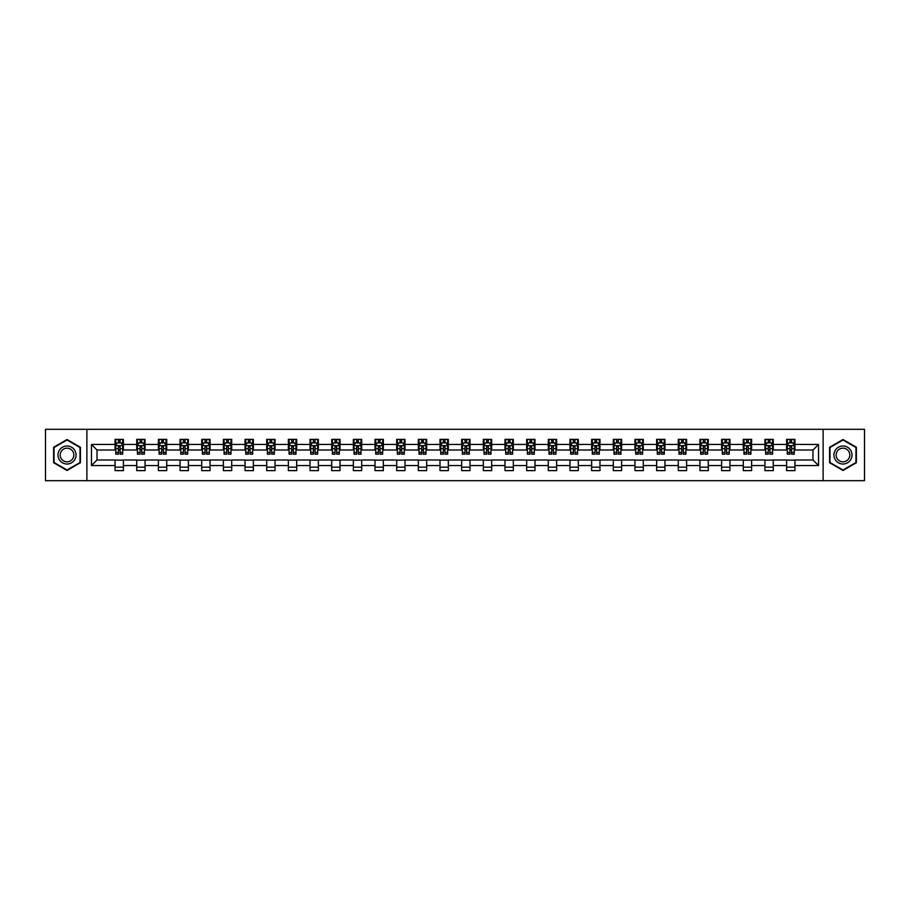 <?xml version="1.0" encoding="UTF-8"?>
<svg xmlns="http://www.w3.org/2000/svg" width="910" height="910" viewBox="0 0 910 910"><rect width="100%" height="100%" fill="white"/><g stroke="black" fill="none" stroke-linecap="round" stroke-linejoin="round"><path stroke-width="1.36" d="M823.118 480.685L864.5 480.685L864.5 429.315L823.118 429.315L823.118 480.685L86.882 480.685L86.882 429.315L45.5 429.315L45.5 480.685L86.882 480.685M823.118 429.315L86.882 429.315M794.931 444.444L794.931 439.382L786.604 439.382L786.604 444.444L773.272 444.444L773.272 439.382L764.935 439.382L764.935 444.444L751.603 444.444L751.603 439.382L743.277 439.382L743.277 444.444L729.945 444.444L729.945 439.382L721.607 439.382L721.607 444.444L708.287 444.444L708.287 439.382L699.949 439.382L699.949 444.444L686.618 444.444L686.618 439.382L678.291 439.382L678.291 444.444L664.96 444.444L664.96 439.382L656.622 439.382L656.622 444.444L643.29 444.444L643.29 439.382L634.964 439.382L634.964 444.444L621.632 444.444L621.632 439.382L613.306 439.382L613.306 444.444L599.974 444.444L599.974 439.382L591.636 439.382L591.636 444.444L578.305 444.444L578.305 439.382L569.978 439.382L569.978 444.444L556.647 444.444L556.647 439.382L548.309 439.382L548.309 444.444L534.989 444.444L534.989 439.382L526.651 439.382L526.651 444.444L513.32 444.444L513.32 439.382L504.993 439.382L504.993 444.444L491.662 444.444L491.662 439.382L483.324 439.382L483.324 444.444L469.992 444.444L469.992 439.382L461.666 439.382L461.666 444.444L448.334 444.444L448.334 439.382L440.008 439.382L440.008 444.444L426.676 444.444L426.676 439.382L418.338 439.382L418.338 444.444L405.007 444.444L405.007 439.382L396.68 439.382L396.68 444.444L383.349 444.444L383.349 439.382L375.011 439.382L375.011 444.444L361.691 444.444L361.691 439.382L353.353 439.382L353.353 444.444L340.022 444.444L340.022 439.382L331.695 439.382L331.695 444.444L318.363 444.444L318.363 439.382L310.026 439.382L310.026 444.444L296.694 444.444L296.694 439.382L288.368 439.382L288.368 444.444L275.036 444.444L275.036 439.382L266.71 439.382L266.71 444.444L253.378 444.444L253.378 439.382L245.04 439.382L245.04 444.444L231.709 444.444L231.709 439.382L223.382 439.382L223.382 444.444L210.051 444.444L210.051 439.382L201.713 439.382L201.713 444.444L188.393 444.444L188.393 439.382L180.055 439.382L180.055 444.444L166.723 444.444L166.723 439.382L158.397 439.382L158.397 444.444L145.065 444.444L145.065 439.382L136.727 439.382L136.727 444.444L123.396 444.444L123.396 439.382L115.069 439.382L115.069 444.444L91.466 444.444L91.466 465.556L97.017 459.994L115.069 459.994L115.069 470.618L123.396 470.618L123.396 459.994L136.727 459.994L136.727 470.618L145.065 470.618L145.065 459.994L158.397 459.994L158.397 470.618L166.723 470.618L166.723 459.994L180.055 459.994L180.055 470.618L188.393 470.618L188.393 459.994L201.713 459.994L201.713 470.618L210.051 470.618L210.051 459.994L223.382 459.994L223.382 470.618L231.709 470.618L231.709 459.994L245.04 459.994L245.04 470.618L253.378 470.618L253.378 459.994L266.71 459.994L266.71 470.618L275.036 470.618L275.036 459.994L288.368 459.994L288.368 470.618L296.694 470.618L296.694 459.994L310.026 459.994L310.026 470.618L318.363 470.618L318.363 459.994L331.695 459.994L331.695 470.618L340.022 470.618L340.022 459.994L353.353 459.994L353.353 470.618L361.691 470.618L361.691 459.994L375.011 459.994L375.011 470.618L383.349 470.618L383.349 459.994L396.68 459.994L396.68 470.618L405.007 470.618L405.007 459.994L418.338 459.994L418.338 470.618L426.676 470.618L426.676 459.994L440.008 459.994L440.008 470.618L448.334 470.618L448.334 459.994L461.666 459.994L461.666 470.618L469.992 470.618L469.992 459.994L483.324 459.994L483.324 470.618L491.662 470.618L491.662 459.994L504.993 459.994L504.993 470.618L513.32 470.618L513.32 459.994L526.651 459.994L526.651 470.618L534.989 470.618L534.989 459.994L548.309 459.994L548.309 470.618L556.647 470.618L556.647 459.994L569.978 459.994L569.978 470.618L578.305 470.618L578.305 459.994L591.636 459.994L591.636 470.618L599.974 470.618L599.974 459.994L613.306 459.994L613.306 470.618L621.632 470.618L621.632 459.994L634.964 459.994L634.964 470.618L643.29 470.618L643.29 459.994L656.622 459.994L656.622 470.618L664.96 470.618L664.96 459.994L678.291 459.994L678.291 470.618L686.618 470.618L686.618 459.994L699.949 459.994L699.949 470.618L708.287 470.618L708.287 459.994L721.607 459.994L721.607 470.618L729.945 470.618L729.945 459.994L743.277 459.994L743.277 470.618L751.603 470.618L751.603 459.994L764.935 459.994L764.935 470.618L773.272 470.618L773.272 459.994L786.604 459.994L786.604 470.618L794.931 470.618L794.931 459.994L812.983 459.994L812.983 450.006L794.931 450.006L794.931 444.444L818.534 444.444L818.534 465.556L794.931 465.556M786.604 465.556L773.272 465.556M764.935 465.556L751.603 465.556M743.277 465.556L729.945 465.556M721.607 465.556L708.287 465.556M699.949 465.556L686.618 465.556M678.291 465.556L664.96 465.556M656.622 465.556L643.29 465.556M634.964 465.556L621.632 465.556M613.306 465.556L599.974 465.556M591.636 465.556L578.305 465.556M569.978 465.556L556.647 465.556M548.309 465.556L534.989 465.556M526.651 465.556L513.32 465.556M504.993 465.556L491.662 465.556M483.324 465.556L469.992 465.556M461.666 465.556L448.334 465.556M440.008 465.556L426.676 465.556M418.338 465.556L405.007 465.556M396.68 465.556L383.349 465.556M375.011 465.556L361.691 465.556M353.353 465.556L340.022 465.556M331.695 465.556L318.363 465.556M310.026 465.556L296.694 465.556M288.368 465.556L275.036 465.556M266.71 465.556L253.378 465.556M245.04 465.556L231.709 465.556M223.382 465.556L210.051 465.556M201.713 465.556L188.393 465.556M180.055 465.556L166.723 465.556M158.397 465.556L145.065 465.556M136.727 465.556L123.396 465.556M115.069 465.556L91.466 465.556M786.604 444.444L786.604 450.006L773.272 450.006L773.272 444.444M764.935 444.444L764.935 450.006L751.603 450.006L751.603 444.444M743.277 444.444L743.277 450.006L729.945 450.006L729.945 444.444M721.607 444.444L721.607 450.006L708.287 450.006L708.287 444.444M699.949 444.444L699.949 450.006L686.618 450.006L686.618 444.444M678.291 444.444L678.291 450.006L664.96 450.006L664.96 444.444M656.622 444.444L656.622 450.006L643.29 450.006L643.29 444.444M634.964 444.444L634.964 450.006L621.632 450.006L621.632 444.444M613.306 444.444L613.306 450.006L599.974 450.006L599.974 444.444M591.636 444.444L591.636 450.006L578.305 450.006L578.305 444.444M569.978 444.444L569.978 450.006L556.647 450.006L556.647 444.444M548.309 444.444L548.309 450.006L534.989 450.006L534.989 444.444M526.651 444.444L526.651 450.006L513.32 450.006L513.32 444.444M504.993 444.444L504.993 450.006L491.662 450.006L491.662 444.444M483.324 444.444L483.324 450.006L469.992 450.006L469.992 444.444M461.666 444.444L461.666 450.006L448.334 450.006L448.334 444.444M440.008 444.444L440.008 450.006L426.676 450.006L426.676 444.444M418.338 444.444L418.338 450.006L405.007 450.006L405.007 444.444M396.68 444.444L396.68 450.006L383.349 450.006L383.349 444.444M375.011 444.444L375.011 450.006L361.691 450.006L361.691 444.444M353.353 444.444L353.353 450.006L340.022 450.006L340.022 444.444M331.695 444.444L331.695 450.006L318.363 450.006L318.363 444.444M310.026 444.444L310.026 450.006L296.694 450.006L296.694 444.444M288.368 444.444L288.368 450.006L275.036 450.006L275.036 444.444M266.71 444.444L266.71 450.006L253.378 450.006L253.378 444.444M245.04 444.444L245.04 450.006L231.709 450.006L231.709 444.444M223.382 444.444L223.382 450.006L210.051 450.006L210.051 444.444M201.713 444.444L201.713 450.006L188.393 450.006L188.393 444.444M180.055 444.444L180.055 450.006L166.723 450.006L166.723 444.444M158.397 444.444L158.397 450.006L145.065 450.006L145.065 444.444M136.727 444.444L136.727 450.006L123.396 450.006L123.396 444.444M115.069 444.444L115.069 450.006L97.017 450.006L91.466 444.444M97.017 450.006L97.017 459.994M818.534 465.556L812.983 459.994M812.983 450.006L818.534 444.444M115.069 442.851L115.763 442.851M118.402 442.851L120.063 442.851M122.702 442.851L123.396 442.851M115.069 449.858L115.763 449.858M118.402 449.858L120.063 449.858M122.702 449.858L123.396 449.858M115.069 460.141L123.396 460.141M115.069 467.149L123.396 467.149M136.727 460.141L145.065 460.141M136.727 467.149L145.065 467.149M136.727 442.851L137.421 442.851M140.06 442.851L141.732 442.851M144.371 442.851L145.065 442.851M136.727 449.858L137.421 449.858M140.06 449.858L141.732 449.858M144.371 449.858L145.065 449.858M158.397 460.141L166.723 460.141M158.397 467.149L166.723 467.149M158.397 442.851L159.091 442.851M161.73 442.851L163.39 442.851M166.03 442.851L166.723 442.851M158.397 449.858L159.091 449.858M161.73 449.858L163.39 449.858M166.03 449.858L166.723 449.858M180.055 460.141L188.393 460.141M180.055 467.149L188.393 467.149M180.055 442.851L180.749 442.851M183.388 442.851L185.06 442.851M187.699 442.851L188.393 442.851M180.055 449.858L180.749 449.858M183.388 449.858L185.06 449.858M187.699 449.858L188.393 449.858M201.713 460.141L210.051 460.141M201.713 467.149L210.051 467.149M201.713 442.851L202.418 442.851M205.046 442.851L206.718 442.851M209.357 442.851L210.051 442.851M201.713 449.858L202.418 449.858M205.046 449.858L206.718 449.858M209.357 449.858L210.051 449.858M223.382 460.141L231.709 460.141M223.382 467.149L231.709 467.149M223.382 442.851L224.076 442.851M226.715 442.851L228.376 442.851M231.015 442.851L231.709 442.851M223.382 449.858L224.076 449.858M226.715 449.858L228.376 449.858M231.015 449.858L231.709 449.858M245.04 460.141L253.378 460.141M245.04 467.149L253.378 467.149M245.04 442.851L245.734 442.851M248.373 442.851L250.045 442.851M252.684 442.851L253.378 442.851M245.04 449.858L245.734 449.858M248.373 449.858L250.045 449.858M252.684 449.858L253.378 449.858M266.71 460.141L275.036 460.141M266.71 467.149L275.036 467.149M266.71 442.851L267.404 442.851M270.043 442.851L271.703 442.851M274.342 442.851L275.036 442.851M266.71 449.858L267.404 449.858M270.043 449.858L271.703 449.858M274.342 449.858L275.036 449.858M288.368 460.141L296.694 460.141M288.368 467.149L296.694 467.149M288.368 442.851L289.061 442.851M291.7 442.851L293.361 442.851M296 442.851L296.694 442.851M288.368 449.858L289.061 449.858M291.7 449.858L293.361 449.858M296 449.858L296.694 449.858M310.026 460.141L318.363 460.141M310.026 467.149L318.363 467.149M310.026 442.851L310.72 442.851M313.358 442.851L315.031 442.851M317.67 442.851L318.363 442.851M310.026 449.858L310.72 449.858M313.358 449.858L315.031 449.858M317.67 449.858L318.363 449.858M331.695 460.141L340.022 460.141M331.695 467.149L340.022 467.149M331.695 442.851L332.389 442.851M335.028 442.851L336.689 442.851M339.328 442.851L340.022 442.851M331.695 449.858L332.389 449.858M335.028 449.858L336.689 449.858M339.328 449.858L340.022 449.858M353.353 460.141L361.691 460.141M353.353 467.149L361.691 467.149M353.353 442.851L354.047 442.851M356.686 442.851L358.358 442.851M360.997 442.851L361.691 442.851M353.353 449.858L354.047 449.858M356.686 449.858L358.358 449.858M360.997 449.858L361.691 449.858M375.011 460.141L383.349 460.141M375.011 467.149L383.349 467.149M375.011 442.851L375.716 442.851M378.344 442.851L380.016 442.851M382.655 442.851L383.349 442.851M375.011 449.858L375.716 449.858M378.344 449.858L380.016 449.858M382.655 449.858L383.349 449.858M396.68 460.141L405.007 460.141M396.68 467.149L405.007 467.149M396.68 442.851L397.374 442.851M400.013 442.851L401.674 442.851M404.313 442.851L405.007 442.851M396.68 449.858L397.374 449.858M400.013 449.858L401.674 449.858M404.313 449.858L405.007 449.858M418.338 460.141L426.676 460.141M418.338 467.149L426.676 467.149M418.338 442.851L419.032 442.851M421.671 442.851L423.343 442.851M425.982 442.851L426.676 442.851M418.338 449.858L419.032 449.858M421.671 449.858L423.343 449.858M425.982 449.858L426.676 449.858M440.008 460.141L448.334 460.141M440.008 467.149L448.334 467.149M440.008 442.851L440.702 442.851M443.341 442.851L445.001 442.851M447.64 442.851L448.334 442.851M440.008 449.858L440.702 449.858M443.341 449.858L445.001 449.858M447.64 449.858L448.334 449.858M461.666 460.141L469.992 460.141M461.666 467.149L469.992 467.149M461.666 442.851L462.36 442.851M464.999 442.851L466.659 442.851M469.298 442.851L469.992 442.851M461.666 449.858L462.36 449.858M464.999 449.858L466.659 449.858M469.298 449.858L469.992 449.858M483.324 460.141L491.662 460.141M483.324 467.149L491.662 467.149M483.324 442.851L484.018 442.851M486.657 442.851L488.329 442.851M490.968 442.851L491.662 442.851M483.324 449.858L484.018 449.858M486.657 449.858L488.329 449.858M490.968 449.858L491.662 449.858M504.993 460.141L513.32 460.141M504.993 467.149L513.32 467.149M504.993 442.851L505.687 442.851M508.326 442.851L509.987 442.851M512.626 442.851L513.32 442.851M504.993 449.858L505.687 449.858M508.326 449.858L509.987 449.858M512.626 449.858L513.32 449.858M526.651 460.141L534.989 460.141M526.651 467.149L534.989 467.149M526.651 442.851L527.345 442.851M529.984 442.851L531.656 442.851M534.284 442.851L534.989 442.851M526.651 449.858L527.345 449.858M529.984 449.858L531.656 449.858M534.284 449.858L534.989 449.858M548.309 460.141L556.647 460.141M548.309 467.149L556.647 467.149M548.309 442.851L549.003 442.851M551.642 442.851L553.314 442.851M555.953 442.851L556.647 442.851M548.309 449.858L549.003 449.858M551.642 449.858L553.314 449.858M555.953 449.858L556.647 449.858M569.978 460.141L578.305 460.141M569.978 467.149L578.305 467.149M569.978 442.851L570.672 442.851M573.311 442.851L574.972 442.851M577.611 442.851L578.305 442.851M569.978 449.858L570.672 449.858M573.311 449.858L574.972 449.858M577.611 449.858L578.305 449.858M591.636 460.141L599.974 460.141M591.636 467.149L599.974 467.149M591.636 442.851L592.33 442.851M594.969 442.851L596.641 442.851M599.28 442.851L599.974 442.851M591.636 449.858L592.33 449.858M594.969 449.858L596.641 449.858M599.28 449.858L599.974 449.858M613.306 460.141L621.632 460.141M613.306 467.149L621.632 467.149M613.306 442.851L614 442.851M616.639 442.851L618.299 442.851M620.938 442.851L621.632 442.851M613.306 449.858L614 449.858M616.639 449.858L618.299 449.858M620.938 449.858L621.632 449.858M634.964 460.141L643.29 460.141M634.964 467.149L643.29 467.149M634.964 442.851L635.658 442.851M638.297 442.851L639.957 442.851M642.596 442.851L643.29 442.851M634.964 449.858L635.658 449.858M638.297 449.858L639.957 449.858M642.596 449.858L643.29 449.858M656.622 460.141L664.96 460.141M656.622 467.149L664.96 467.149M656.622 442.851L657.316 442.851M659.955 442.851L661.627 442.851M664.266 442.851L664.96 442.851M656.622 449.858L657.316 449.858M659.955 449.858L661.627 449.858M664.266 449.858L664.96 449.858M678.291 460.141L686.618 460.141M678.291 467.149L686.618 467.149M678.291 442.851L678.985 442.851M681.624 442.851L683.285 442.851M685.924 442.851L686.618 442.851M678.291 449.858L678.985 449.858M681.624 449.858L683.285 449.858M685.924 449.858L686.618 449.858M699.949 460.141L708.287 460.141M699.949 467.149L708.287 467.149M699.949 442.851L700.643 442.851M703.282 442.851L704.954 442.851M707.582 442.851L708.287 442.851M699.949 449.858L700.643 449.858M703.282 449.858L704.954 449.858M707.582 449.858L708.287 449.858M721.607 460.141L729.945 460.141M721.607 467.149L729.945 467.149M721.607 442.851L722.301 442.851M724.94 442.851L726.612 442.851M729.251 442.851L729.945 442.851M721.607 449.858L722.301 449.858M724.94 449.858L726.612 449.858M729.251 449.858L729.945 449.858M743.277 460.141L751.603 460.141M743.277 467.149L751.603 467.149M743.277 442.851L743.97 442.851M746.61 442.851L748.27 442.851M750.909 442.851L751.603 442.851M743.277 449.858L743.97 449.858M746.61 449.858L748.27 449.858M750.909 449.858L751.603 449.858M764.935 460.141L773.272 460.141M764.935 467.149L773.272 467.149M764.935 442.851L765.629 442.851M768.267 442.851L769.94 442.851M772.579 442.851L773.272 442.851M764.935 449.858L765.629 449.858M768.267 449.858L769.94 449.858M772.579 449.858L773.272 449.858M786.604 460.141L794.931 460.141M786.604 467.149L794.931 467.149M786.604 442.851L787.298 442.851M789.937 442.851L791.598 442.851M794.237 442.851L794.931 442.851M786.604 449.858L787.298 449.858M789.937 449.858L791.598 449.858M794.237 449.858L794.931 449.858M67.022 470.47L80.421 462.735L80.421 447.265L67.022 439.53L53.622 447.265L53.622 462.735L67.022 470.47M856.378 447.265L842.979 439.53L829.579 447.265L829.579 462.735L842.979 470.47L856.378 462.735L856.378 447.265M120.063 441.179L118.402 441.179M122.702 452.429L120.063 452.429L120.063 454.17L122.702 454.17L122.702 445.695L121.314 442.92L117.151 442.92L115.763 445.695L115.763 454.17L118.402 454.17L118.402 452.429L115.763 452.429M115.763 445.695L115.763 439.382M122.702 445.695L122.702 439.382M118.402 442.92L118.402 439.382M120.063 439.382L120.063 442.92M120.063 452.429L120.063 446.742L118.402 446.742L118.402 452.429M74.836 459.516A9.02 9.02 0 0 0 71.537 447.185A9.02 9.02 0 0 0 59.207 450.484A9.02 9.02 0 0 0 62.506 462.815A9.02 9.02 0 0 0 74.836 459.516M72.936 458.412A6.836 6.836 0 0 0 70.445 449.085A6.836 6.836 0 0 0 61.106 451.587A6.836 6.836 0 0 0 63.609 460.915A6.836 6.836 0 0 0 72.936 458.412M54.043 462.496L54.043 447.504L67.022 440.008L80.012 447.504L80.012 462.496L67.022 469.992L54.043 462.496M842.979 445.98A9.02 9.02 0 0 0 833.947 455A9.02 9.02 0 0 0 842.979 464.02A9.02 9.02 0 0 0 851.999 455A9.02 9.02 0 0 0 842.979 445.98M842.979 448.164A6.836 6.836 0 0 0 836.142 455A6.836 6.836 0 0 0 842.979 461.836A6.836 6.836 0 0 0 849.815 455A6.836 6.836 0 0 0 842.979 448.164M855.957 462.496L842.979 469.992L829.988 462.496L829.988 447.504L842.979 440.008L855.957 447.504L855.957 462.496M141.732 441.179L140.06 441.179M144.371 452.429L141.732 452.429L141.732 454.17L144.371 454.17L144.371 445.695L142.984 442.92L138.809 442.92L137.421 445.695L137.421 454.17L140.06 454.17L140.06 452.429L137.421 452.429M137.421 445.695L137.421 439.382M144.371 445.695L144.371 439.382M140.06 442.92L140.06 439.382M141.732 439.382L141.732 442.92M141.732 452.429L141.732 446.742L140.06 446.742L140.06 452.429M163.39 441.179L161.73 441.179M166.03 452.429L163.39 452.429L163.39 454.17L166.03 454.17L166.03 445.695L164.642 442.92L160.478 442.92L159.091 445.695L159.091 454.17L161.73 454.17L161.73 452.429L159.091 452.429M159.091 445.695L159.091 439.382M166.03 445.695L166.03 439.382M161.73 442.92L161.73 439.382M163.39 439.382L163.39 442.92M163.39 452.429L163.39 446.742L161.73 446.742L161.73 452.429M185.06 441.179L183.388 441.179M187.699 452.429L185.06 452.429L185.06 454.17L187.699 454.17L187.699 445.695L186.3 442.92L182.136 442.92L180.749 445.695L180.749 454.17L183.388 454.17L183.388 452.429L180.749 452.429M180.749 445.695L180.749 439.382M187.699 445.695L187.699 439.382M183.388 442.92L183.388 439.382M185.06 439.382L185.06 442.92M185.06 452.429L185.06 446.742L183.388 446.742L183.388 452.429M206.718 441.179L205.046 441.179M209.357 452.429L206.718 452.429L206.718 454.17L209.357 454.17L209.357 445.695L207.969 442.92L203.806 442.92L202.418 445.695L202.418 454.17L205.046 454.17L205.046 452.429L202.418 452.429M202.418 445.695L202.418 439.382M209.357 445.695L209.357 439.382M205.046 442.92L205.046 439.382M206.718 439.382L206.718 442.92M206.718 452.429L206.718 446.742L205.046 446.742L205.046 452.429M228.376 441.179L226.715 441.179M231.015 452.429L228.376 452.429L228.376 454.17L231.015 454.17L231.015 445.695L229.627 442.92L225.464 442.92L224.076 445.695L224.076 454.17L226.715 454.17L226.715 452.429L224.076 452.429M224.076 445.695L224.076 439.382M231.015 445.695L231.015 439.382M226.715 442.92L226.715 439.382M228.376 439.382L228.376 442.92M228.376 452.429L228.376 446.742L226.715 446.742L226.715 452.429M250.045 441.179L248.373 441.179M252.684 452.429L250.045 452.429L250.045 454.17L252.684 454.17L252.684 445.695L251.296 442.92L247.122 442.92L245.734 445.695L245.734 454.17L248.373 454.17L248.373 452.429L245.734 452.429M245.734 445.695L245.734 439.382M252.684 445.695L252.684 439.382M248.373 442.92L248.373 439.382M250.045 439.382L250.045 442.92M250.045 452.429L250.045 446.742L248.373 446.742L248.373 452.429M271.703 441.179L270.043 441.179M274.342 452.429L271.703 452.429L271.703 454.17L274.342 454.17L274.342 445.695L272.954 442.92L268.791 442.92L267.404 445.695L267.404 454.17L270.043 454.17L270.043 452.429L267.404 452.429M267.404 445.695L267.404 439.382M274.342 445.695L274.342 439.382M270.043 442.92L270.043 439.382M271.703 439.382L271.703 442.92M271.703 452.429L271.703 446.742L270.043 446.742L270.043 452.429M293.361 441.179L291.7 441.179M296 452.429L293.361 452.429L293.361 454.17L296 454.17L296 445.695L294.613 442.92L290.449 442.92L289.061 445.695L289.061 454.17L291.7 454.17L291.7 452.429L289.061 452.429M289.061 445.695L289.061 439.382M296 445.695L296 439.382M291.7 442.92L291.7 439.382M293.361 439.382L293.361 442.92M293.361 452.429L293.361 446.742L291.7 446.742L291.7 452.429M315.031 441.179L313.358 441.179M317.67 452.429L315.031 452.429L315.031 454.17L317.67 454.17L317.67 445.695L316.282 442.92L312.107 442.92L310.72 445.695L310.72 454.17L313.358 454.17L313.358 452.429L310.72 452.429M310.72 445.695L310.72 439.382M317.67 445.695L317.67 439.382M313.358 442.92L313.358 439.382M315.031 439.382L315.031 442.92M315.031 452.429L315.031 446.742L313.358 446.742L313.358 452.429M336.689 441.179L335.028 441.179M339.328 452.429L336.689 452.429L336.689 454.17L339.328 454.17L339.328 445.695L337.94 442.92L333.777 442.92L332.389 445.695L332.389 454.17L335.028 454.17L335.028 452.429L332.389 452.429M332.389 445.695L332.389 439.382M339.328 445.695L339.328 439.382M335.028 442.92L335.028 439.382M336.689 439.382L336.689 442.92M336.689 452.429L336.689 446.742L335.028 446.742L335.028 452.429M358.358 441.179L356.686 441.179M360.997 452.429L358.358 452.429L358.358 454.17L360.997 454.17L360.997 445.695L359.598 442.92L355.435 442.92L354.047 445.695L354.047 454.17L356.686 454.17L356.686 452.429L354.047 452.429M354.047 445.695L354.047 439.382M360.997 445.695L360.997 439.382M356.686 442.92L356.686 439.382M358.358 439.382L358.358 442.92M358.358 452.429L358.358 446.742L356.686 446.742L356.686 452.429M380.016 441.179L378.344 441.179M382.655 452.429L380.016 452.429L380.016 454.17L382.655 454.17L382.655 445.695L381.267 442.92L377.104 442.92L375.716 445.695L375.716 454.17L378.344 454.17L378.344 452.429L375.716 452.429M375.716 445.695L375.716 439.382M382.655 445.695L382.655 439.382M378.344 442.92L378.344 439.382M380.016 439.382L380.016 442.92M380.016 452.429L380.016 446.742L378.344 446.742L378.344 452.429M401.674 441.179L400.013 441.179M404.313 452.429L401.674 452.429L401.674 454.17L404.313 454.17L404.313 445.695L402.925 442.92L398.762 442.92L397.374 445.695L397.374 454.17L400.013 454.17L400.013 452.429L397.374 452.429M397.374 445.695L397.374 439.382M404.313 445.695L404.313 439.382M400.013 442.92L400.013 439.382M401.674 439.382L401.674 442.92M401.674 452.429L401.674 446.742L400.013 446.742L400.013 452.429M423.343 441.179L421.671 441.179M425.982 452.429L423.343 452.429L423.343 454.17L425.982 454.17L425.982 445.695L424.595 442.92L420.42 442.92L419.032 445.695L419.032 454.17L421.671 454.17L421.671 452.429L419.032 452.429M419.032 445.695L419.032 439.382M425.982 445.695L425.982 439.382M421.671 442.92L421.671 439.382M423.343 439.382L423.343 442.92M423.343 452.429L423.343 446.742L421.671 446.742L421.671 452.429M445.001 441.179L443.341 441.179M447.64 452.429L445.001 452.429L445.001 454.17L447.64 454.17L447.64 445.695L446.253 442.92L442.089 442.92L440.702 445.695L440.702 454.17L443.341 454.17L443.341 452.429L440.702 452.429M440.702 445.695L440.702 439.382M447.64 445.695L447.64 439.382M443.341 442.92L443.341 439.382M445.001 439.382L445.001 442.92M445.001 452.429L445.001 446.742L443.341 446.742L443.341 452.429M466.659 441.179L464.999 441.179M469.298 452.429L466.659 452.429L466.659 454.17L469.298 454.17L469.298 445.695L467.911 442.92L463.747 442.92L462.36 445.695L462.36 454.17L464.999 454.17L464.999 452.429L462.36 452.429M462.36 445.695L462.36 439.382M469.298 445.695L469.298 439.382M464.999 442.92L464.999 439.382M466.659 439.382L466.659 442.92M466.659 452.429L466.659 446.742L464.999 446.742L464.999 452.429M488.329 441.179L486.657 441.179M490.968 452.429L488.329 452.429L488.329 454.17L490.968 454.17L490.968 445.695L489.58 442.92L485.405 442.92L484.018 445.695L484.018 454.17L486.657 454.17L486.657 452.429L484.018 452.429M484.018 445.695L484.018 439.382M490.968 445.695L490.968 439.382M486.657 442.92L486.657 439.382M488.329 439.382L488.329 442.92M488.329 452.429L488.329 446.742L486.657 446.742L486.657 452.429M509.987 441.179L508.326 441.179M512.626 452.429L509.987 452.429L509.987 454.17L512.626 454.17L512.626 445.695L511.238 442.92L507.075 442.92L505.687 445.695L505.687 454.17L508.326 454.17L508.326 452.429L505.687 452.429M505.687 445.695L505.687 439.382M512.626 445.695L512.626 439.382M508.326 442.92L508.326 439.382M509.987 439.382L509.987 442.92M509.987 452.429L509.987 446.742L508.326 446.742L508.326 452.429M531.656 441.179L529.984 441.179M534.284 452.429L531.656 452.429L531.656 454.17L534.284 454.17L534.284 445.695L532.896 442.92L528.733 442.92L527.345 445.695L527.345 454.17L529.984 454.17L529.984 452.429L527.345 452.429M527.345 445.695L527.345 439.382M534.284 445.695L534.284 439.382M529.984 442.92L529.984 439.382M531.656 439.382L531.656 442.92M531.656 452.429L531.656 446.742L529.984 446.742L529.984 452.429M553.314 441.179L551.642 441.179M555.953 452.429L553.314 452.429L553.314 454.17L555.953 454.17L555.953 445.695L554.565 442.92L550.402 442.92L549.003 445.695L549.003 454.17L551.642 454.17L551.642 452.429L549.003 452.429M549.003 445.695L549.003 439.382M555.953 445.695L555.953 439.382M551.642 442.92L551.642 439.382M553.314 439.382L553.314 442.92M553.314 452.429L553.314 446.742L551.642 446.742L551.642 452.429M574.972 441.179L573.311 441.179M577.611 452.429L574.972 452.429L574.972 454.17L577.611 454.17L577.611 445.695L576.223 442.92L572.06 442.92L570.672 445.695L570.672 454.17L573.311 454.17L573.311 452.429L570.672 452.429M570.672 445.695L570.672 439.382M577.611 445.695L577.611 439.382M573.311 442.92L573.311 439.382M574.972 439.382L574.972 442.92M574.972 452.429L574.972 446.742L573.311 446.742L573.311 452.429M596.641 441.179L594.969 441.179M599.28 452.429L596.641 452.429L596.641 454.17L599.28 454.17L599.28 445.695L597.893 442.92L593.718 442.92L592.33 445.695L592.33 454.17L594.969 454.17L594.969 452.429L592.33 452.429M592.33 445.695L592.33 439.382M599.28 445.695L599.28 439.382M594.969 442.92L594.969 439.382M596.641 439.382L596.641 442.92M596.641 452.429L596.641 446.742L594.969 446.742L594.969 452.429M618.299 441.179L616.639 441.179M620.938 452.429L618.299 452.429L618.299 454.17L620.938 454.17L620.938 445.695L619.551 442.92L615.387 442.92L614 445.695L614 454.17L616.639 454.17L616.639 452.429L614 452.429M614 445.695L614 439.382M620.938 445.695L620.938 439.382M616.639 442.92L616.639 439.382M618.299 439.382L618.299 442.92M618.299 452.429L618.299 446.742L616.639 446.742L616.639 452.429M639.957 441.179L638.297 441.179M642.596 452.429L639.957 452.429L639.957 454.17L642.596 454.17L642.596 445.695L641.209 442.92L637.045 442.92L635.658 445.695L635.658 454.17L638.297 454.17L638.297 452.429L635.658 452.429M635.658 445.695L635.658 439.382M642.596 445.695L642.596 439.382M638.297 442.92L638.297 439.382M639.957 439.382L639.957 442.92M639.957 452.429L639.957 446.742L638.297 446.742L638.297 452.429M661.627 441.179L659.955 441.179M664.266 452.429L661.627 452.429L661.627 454.17L664.266 454.17L664.266 445.695L662.878 442.92L658.704 442.92L657.316 445.695L657.316 454.17L659.955 454.17L659.955 452.429L657.316 452.429M657.316 445.695L657.316 439.382M664.266 445.695L664.266 439.382M659.955 442.92L659.955 439.382M661.627 439.382L661.627 442.92M661.627 452.429L661.627 446.742L659.955 446.742L659.955 452.429M683.285 441.179L681.624 441.179M685.924 452.429L683.285 452.429L683.285 454.17L685.924 454.17L685.924 445.695L684.536 442.92L680.373 442.92L678.985 445.695L678.985 454.17L681.624 454.17L681.624 452.429L678.985 452.429M678.985 445.695L678.985 439.382M685.924 445.695L685.924 439.382M681.624 442.92L681.624 439.382M683.285 439.382L683.285 442.92M683.285 452.429L683.285 446.742L681.624 446.742L681.624 452.429M704.954 441.179L703.282 441.179M707.582 452.429L704.954 452.429L704.954 454.17L707.582 454.17L707.582 445.695L706.194 442.92L702.031 442.92L700.643 445.695L700.643 454.17L703.282 454.17L703.282 452.429L700.643 452.429M700.643 445.695L700.643 439.382M707.582 445.695L707.582 439.382M703.282 442.92L703.282 439.382M704.954 439.382L704.954 442.92M704.954 452.429L704.954 446.742L703.282 446.742L703.282 452.429M726.612 441.179L724.94 441.179M729.251 452.429L726.612 452.429L726.612 454.17L729.251 454.17L729.251 445.695L727.863 442.92L723.7 442.92L722.301 445.695L722.301 454.17L724.94 454.17L724.94 452.429L722.301 452.429M722.301 445.695L722.301 439.382M729.251 445.695L729.251 439.382M724.94 442.92L724.94 439.382M726.612 439.382L726.612 442.92M726.612 452.429L726.612 446.742L724.94 446.742L724.94 452.429M748.27 441.179L746.61 441.179M750.909 452.429L748.27 452.429L748.27 454.17L750.909 454.17L750.909 445.695L749.521 442.92L745.358 442.92L743.97 445.695L743.97 454.17L746.61 454.17L746.61 452.429L743.97 452.429M743.97 445.695L743.97 439.382M750.909 445.695L750.909 439.382M746.61 442.92L746.61 439.382M748.27 439.382L748.27 442.92M748.27 452.429L748.27 446.742L746.61 446.742L746.61 452.429M769.94 441.179L768.267 441.179M772.579 452.429L769.94 452.429L769.94 454.17L772.579 454.17L772.579 445.695L771.191 442.92L767.016 442.92L765.629 445.695L765.629 454.17L768.267 454.17L768.267 452.429L765.629 452.429M765.629 445.695L765.629 439.382M772.579 445.695L772.579 439.382M768.267 442.92L768.267 439.382M769.94 439.382L769.94 442.92M769.94 452.429L769.94 446.742L768.267 446.742L768.267 452.429M791.598 441.179L789.937 441.179M794.237 452.429L791.598 452.429L791.598 454.17L794.237 454.17L794.237 445.695L792.849 442.92L788.686 442.92L787.298 445.695L787.298 454.17L789.937 454.17L789.937 452.429L787.298 452.429M787.298 445.695L787.298 439.382M794.237 445.695L794.237 439.382M789.937 442.92L789.937 439.382M791.598 439.382L791.598 442.92M791.598 452.429L791.598 446.742L789.937 446.742L789.937 452.429M122.668 445.627L115.797 445.627M115.763 443.09L117.072 443.09M121.405 443.09L122.702 443.09M118.402 448.698L115.763 448.698M122.702 448.698L120.063 448.698M120.063 442.067L118.402 442.067M144.337 445.627L137.456 445.627M137.421 443.09L138.73 443.09M143.063 443.09L144.371 443.09M140.06 448.698L137.421 448.698M144.371 448.698L141.732 448.698M141.732 442.067L140.06 442.067M165.995 445.627L159.125 445.627M159.091 443.09L160.399 443.09M164.721 443.09L166.03 443.09M161.73 448.698L159.091 448.698M166.03 448.698L163.39 448.698M163.39 442.067L161.73 442.067M187.653 445.627L180.783 445.627M180.749 443.09L182.057 443.09M186.391 443.09L187.699 443.09M183.388 448.698L180.749 448.698M187.699 448.698L185.06 448.698M185.06 442.067L183.388 442.067M209.323 445.627L202.452 445.627M202.418 443.09L203.715 443.09M208.049 443.09L209.357 443.09M205.046 448.698L202.418 448.698M209.357 448.698L206.718 448.698M206.718 442.067L205.046 442.067M230.981 445.627L224.11 445.627M224.076 443.09L225.384 443.09M229.718 443.09L231.015 443.09M226.715 448.698L224.076 448.698M231.015 448.698L228.376 448.698M228.376 442.067L226.715 442.067M252.65 445.627L245.768 445.627M245.734 443.09L247.042 443.09M251.376 443.09L252.684 443.09M248.373 448.698L245.734 448.698M252.684 448.698L250.045 448.698M250.045 442.067L248.373 442.067M274.308 445.627L267.438 445.627M267.404 443.09L268.7 443.09M273.034 443.09L274.342 443.09M270.043 448.698L267.404 448.698M274.342 448.698L271.703 448.698M271.703 442.067L270.043 442.067M295.966 445.627L289.096 445.627M289.061 443.09L290.37 443.09M294.703 443.09L296 443.09M291.7 448.698L289.061 448.698M296 448.698L293.361 448.698M293.361 442.067L291.7 442.067M317.635 445.627L310.754 445.627M310.72 443.09L312.028 443.09M316.361 443.09L317.67 443.09M313.358 448.698L310.72 448.698M317.67 448.698L315.031 448.698M315.031 442.067L313.358 442.067M339.293 445.627L332.423 445.627M332.389 443.09L333.697 443.09M338.019 443.09L339.328 443.09M335.028 448.698L332.389 448.698M339.328 448.698L336.689 448.698M336.689 442.067L335.028 442.067M360.951 445.627L354.081 445.627M354.047 443.09L355.355 443.09M359.689 443.09L360.997 443.09M356.686 448.698L354.047 448.698M360.997 448.698L358.358 448.698M358.358 442.067L356.686 442.067M382.621 445.627L375.75 445.627M375.716 443.09L377.013 443.09M381.347 443.09L382.655 443.09M378.344 448.698L375.716 448.698M382.655 448.698L380.016 448.698M380.016 442.067L378.344 442.067M404.279 445.627L397.408 445.627M397.374 443.09L398.682 443.09M403.016 443.09L404.313 443.09M400.013 448.698L397.374 448.698M404.313 448.698L401.674 448.698M401.674 442.067L400.013 442.067M425.948 445.627L419.066 445.627M419.032 443.09L420.34 443.09M424.674 443.09L425.982 443.09M421.671 448.698L419.032 448.698M425.982 448.698L423.343 448.698M423.343 442.067L421.671 442.067M447.606 445.627L440.736 445.627M440.702 443.09L441.998 443.09M446.332 443.09L447.64 443.09M443.341 448.698L440.702 448.698M447.64 448.698L445.001 448.698M445.001 442.067L443.341 442.067M469.264 445.627L462.394 445.627M462.36 443.09L463.668 443.09M468.002 443.09L469.298 443.09M464.999 448.698L462.36 448.698M469.298 448.698L466.659 448.698M466.659 442.067L464.999 442.067M490.934 445.627L484.052 445.627M484.018 443.09L485.326 443.09M489.66 443.09L490.968 443.09M486.657 448.698L484.018 448.698M490.968 448.698L488.329 448.698M488.329 442.067L486.657 442.067M512.592 445.627L505.721 445.627M505.687 443.09L506.984 443.09M511.318 443.09L512.626 443.09M508.326 448.698L505.687 448.698M512.626 448.698L509.987 448.698M509.987 442.067L508.326 442.067M534.25 445.627L527.379 445.627M527.345 443.09L528.653 443.09M532.987 443.09L534.284 443.09M529.984 448.698L527.345 448.698M534.284 448.698L531.656 448.698M531.656 442.067L529.984 442.067M555.919 445.627L549.048 445.627M549.003 443.09L550.311 443.09M554.645 443.09L555.953 443.09M551.642 448.698L549.003 448.698M555.953 448.698L553.314 448.698M553.314 442.067L551.642 442.067M577.577 445.627L570.707 445.627M570.672 443.09L571.98 443.09M576.303 443.09L577.611 443.09M573.311 448.698L570.672 448.698M577.611 448.698L574.972 448.698M574.972 442.067L573.311 442.067M599.246 445.627L592.365 445.627M592.33 443.09L593.639 443.09M597.972 443.09L599.28 443.09M594.969 448.698L592.33 448.698M599.28 448.698L596.641 448.698M596.641 442.067L594.969 442.067M620.904 445.627L614.034 445.627M614 443.09L615.296 443.09M619.63 443.09L620.938 443.09M616.639 448.698L614 448.698M620.938 448.698L618.299 448.698M618.299 442.067L616.639 442.067M642.562 445.627L635.692 445.627M635.658 443.09L636.966 443.09M641.3 443.09L642.596 443.09M638.297 448.698L635.658 448.698M642.596 448.698L639.957 448.698M639.957 442.067L638.297 442.067M664.232 445.627L657.35 445.627M657.316 443.09L658.624 443.09M662.958 443.09L664.266 443.09M659.955 448.698L657.316 448.698M664.266 448.698L661.627 448.698M661.627 442.067L659.955 442.067M685.89 445.627L679.019 445.627M678.985 443.09L680.282 443.09M684.616 443.09L685.924 443.09M681.624 448.698L678.985 448.698M685.924 448.698L683.285 448.698M683.285 442.067L681.624 442.067M707.548 445.627L700.677 445.627M700.643 443.09L701.951 443.09M706.285 443.09L707.582 443.09M703.282 448.698L700.643 448.698M707.582 448.698L704.954 448.698M704.954 442.067L703.282 442.067M729.217 445.627L722.347 445.627M722.301 443.09L723.609 443.09M727.943 443.09L729.251 443.09M724.94 448.698L722.301 448.698M729.251 448.698L726.612 448.698M726.612 442.067L724.94 442.067M750.875 445.627L744.005 445.627M743.97 443.09L745.279 443.09M749.601 443.09L750.909 443.09M746.61 448.698L743.97 448.698M750.909 448.698L748.27 448.698M748.27 442.067L746.61 442.067M772.544 445.627L765.663 445.627M765.629 443.09L766.937 443.09M771.27 443.09L772.579 443.09M768.267 448.698L765.629 448.698M772.579 448.698L769.94 448.698M769.94 442.067L768.267 442.067M794.202 445.627L787.332 445.627M787.298 443.09L788.595 443.09M792.928 443.09L794.237 443.09M789.937 448.698L787.298 448.698M794.237 448.698L791.598 448.698M791.598 442.067L789.937 442.067"/></g></svg>
